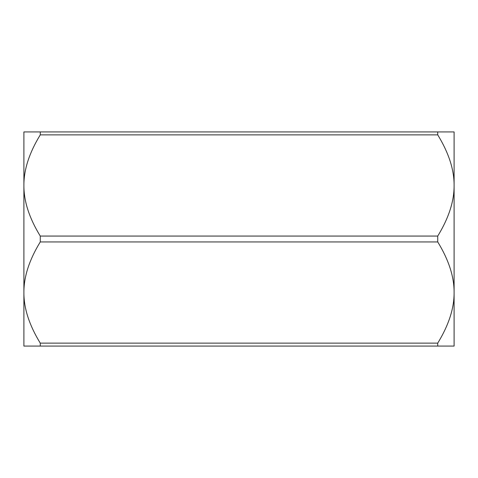 <?xml version="1.0" encoding="UTF-8"?>
<svg xmlns="http://www.w3.org/2000/svg" width="478" height="478" viewBox="0 0 478 478"><rect width="100%" height="100%" fill="white"/><g stroke="black" fill="none" stroke-linecap="round" stroke-linejoin="round"><path stroke-width="0.72" d="M437.734 241.94C448.746 259.924 454.208 276.792 454.1 292.536C454.208 308.28 448.746 325.148 437.734 343.126L40.266 343.126C29.254 325.148 23.792 308.28 23.9 292.536C23.792 276.792 29.254 259.924 40.266 241.94L437.734 241.94L437.734 236.06L40.266 236.06C29.254 218.076 23.792 201.208 23.9 185.464C23.792 169.72 29.254 152.852 40.266 134.874L437.734 134.874C448.746 152.852 454.208 169.72 454.1 185.464C454.208 201.208 448.746 218.076 437.734 236.06M40.266 131.928L23.9 131.928L23.9 346.072L454.1 346.072L454.1 131.928L40.266 131.928L40.266 134.874M40.266 346.072L40.266 343.126M437.734 131.928L437.734 134.874M437.734 343.126L437.734 346.072M40.266 241.94L40.266 236.06"/></g></svg>
